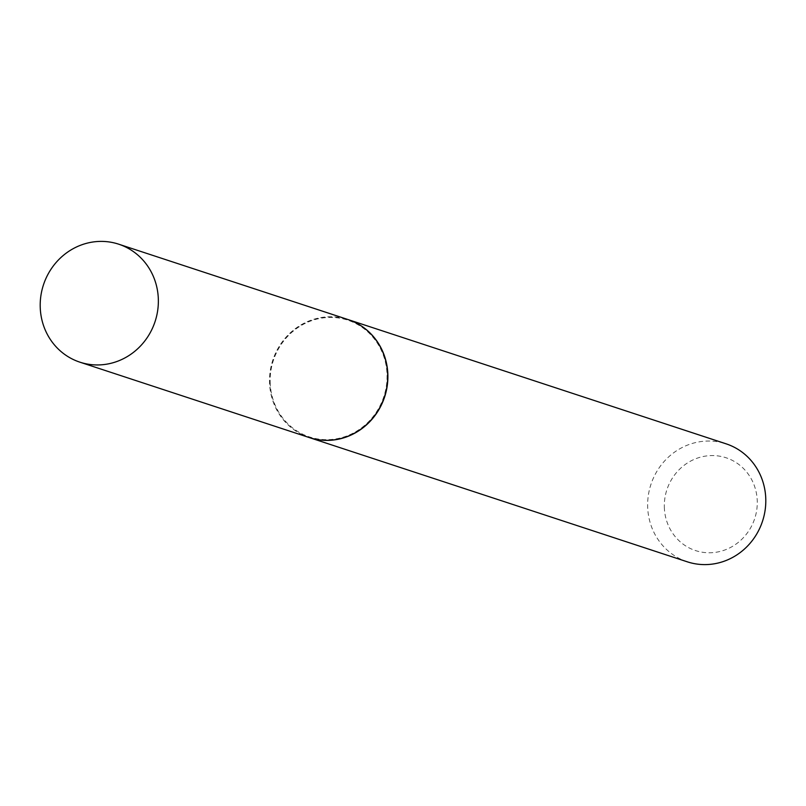 <?xml version="1.0" encoding="UTF-8"?>
<svg xmlns="http://www.w3.org/2000/svg" width="806" height="806" viewBox="0 0 806 806"><rect width="100%" height="100%" fill="white"/><g stroke="black" fill="none" stroke-linecap="round" stroke-linejoin="round"><path stroke-width="0.6" stroke-dasharray="4.03 3.02" d="M309.212 437.537A62.102 58.757 108.2 0 1 269.617 384.281A62.102 58.757 108.2 0 1 347.99 319.549M270.252 384.22A61.437 58.123 108.2 0 1 325.09 317.685A61.437 58.123 108.2 0 1 386.951 372.876A61.437 58.123 108.2 0 1 332.112 439.401A61.437 58.123 108.2 0 1 270.252 384.22M309.313 437.577A62.102 58.757 108.2 0 1 269.819 384.351A62.102 58.757 108.2 0 1 348.091 319.579M687.327 561.822A62.102 58.757 108.2 0 1 647.742 508.566A62.102 58.757 108.2 0 1 726.115 443.834M664.396 508.677A48.854 46.214 108.2 0 1 708 455.783A48.854 46.214 108.2 0 1 757.197 499.66A48.854 46.214 108.2 0 1 713.582 552.563A48.854 46.214 108.2 0 1 664.396 508.677"/><path stroke-width="1.21" d="M40.3 308.9A62.102 58.757 108.2 0 1 118.673 244.178A62.102 58.757 108.2 0 1 158.258 297.434A62.102 58.757 108.2 0 1 79.885 362.166A62.102 58.757 108.2 0 1 40.3 308.9M118.673 244.178L347.99 319.549A62.102 58.757 108.2 0 1 387.585 372.815A62.102 58.757 108.2 0 1 309.212 437.537L79.885 362.166M348.091 319.579A62.102 58.757 108.2 0 1 348.192 319.619A62.102 58.757 108.2 0 1 387.787 372.876A62.102 58.757 108.2 0 1 309.413 437.608A62.102 58.757 108.2 0 1 309.313 437.577M348.192 319.619L726.115 443.834A62.102 58.757 108.2 0 1 765.7 497.101A62.102 58.757 108.2 0 1 687.327 561.822L309.413 437.608"/></g></svg>
